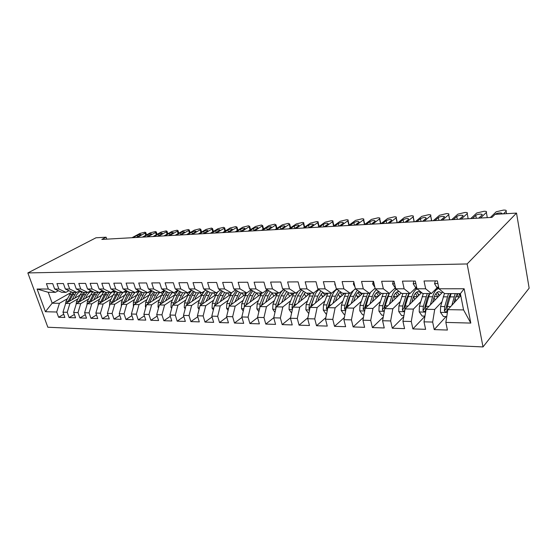 <?xml version="1.0" encoding="UTF-8"?>
<svg xmlns="http://www.w3.org/2000/svg" width="557" height="557" viewBox="0 0 557 557"><rect width="100%" height="100%" fill="white"/><g stroke="black" fill="none" stroke-linecap="round" stroke-linejoin="round"><path stroke-width="0.84" d="M106.749 239.148L106.102 237.198L101.827 239.426L491.949 217.383L495.055 214.354L516.52 213.087L529.15 288.164L483.01 346.934L47.832 327.231L27.85 272.93L467.128 263.955L483.01 346.934M70.607 292.752L52.191 303.189L45.416 311.718L56.696 312.017L58.596 317.26L64.877 317.462L62.983 312.185L67.223 312.296L69.117 317.601L75.564 317.817L73.663 312.47L78.015 312.588L79.909 317.956L86.516 318.172L84.622 312.762L89.078 312.881L90.979 318.326L97.754 318.548L95.86 313.062L100.434 313.187L102.335 318.695L109.29 318.924L107.39 313.368L112.089 313.494L113.99 319.077L121.127 319.314L119.233 313.688L124.058 313.814L125.952 319.474L133.283 319.711L131.389 314.016L136.347 314.148L138.233 319.878L145.767 320.122L143.88 314.35L148.97 314.482L150.856 320.289L158.599 320.547L156.712 314.691L161.948 314.83L163.828 320.721L171.786 320.978L169.906 315.039L175.288 315.185L177.168 321.159L185.349 321.424L183.476 315.401L189.011 315.554L190.884 321.605L199.302 321.883L197.436 315.777L203.138 315.93L204.997 322.071L213.665 322.357L211.806 316.16L217.676 316.32L219.528 322.552L228.447 322.844L226.602 316.557L232.645 316.717L234.483 323.039L243.681 323.345L241.842 316.968L248.074 317.128L249.898 323.547L259.374 323.861L257.557 317.386L263.976 317.553L265.786 324.07L275.555 324.39L273.752 317.817L280.373 317.991L282.169 324.606L292.244 324.94L290.462 318.263L297.292 318.444L299.067 325.163L309.469 325.504L307.701 318.722L314.754 318.91L316.515 325.741L327.251 326.089L325.504 319.203L332.794 319.398L334.527 326.332L345.625 326.694L343.906 319.69L351.432 319.892L353.145 326.938L364.612 327.321L362.92 320.198L370.704 320.407L372.389 327.572L384.253 327.962L382.582 320.728L390.645 320.943L392.295 328.226L404.57 328.63L402.941 321.271L411.282 321.493L412.897 328.909L425.611 329.326L424.016 321.835L432.657 322.064L434.237 329.605L447.41 330.043L445.851 322.412L447.863 309.65L463.57 309.908L460.381 293.65L444.611 293.602L438.965 288.784L464.127 288.763L470.797 323.081L445.851 322.412M45.416 311.718L37.096 289.027L48.368 289.02L55.442 292.314L58.297 290.726M438.965 288.784L437.356 280.895L424.03 280.986L425.666 288.791L416.956 288.791L415.306 281.048L402.453 281.139L404.131 288.805L395.728 288.805L394.043 281.201L381.642 281.285L383.348 288.811L375.237 288.818L373.517 281.348L361.542 281.431L363.282 288.825L355.443 288.832L353.695 281.487L342.123 281.57L343.885 288.839L336.317 288.846L334.534 281.619L323.352 281.703L325.142 288.846L317.817 288.853L316.014 281.751L305.194 281.828L307.004 288.86L299.917 288.867L298.099 281.877L287.621 281.953L289.459 288.874L282.594 288.874L280.749 282.002L270.611 282.072L272.457 288.881L265.814 288.888L263.955 282.12L254.124 282.19L255.99 288.895L249.55 288.895L247.677 282.232L238.152 282.302L240.032 288.902L233.78 288.909L231.9 282.343L222.661 282.413L224.555 288.909L218.49 288.916L216.596 282.455L207.629 282.517L209.536 288.923L203.653 288.923L201.745 282.559L193.042 282.622L194.957 288.93L189.241 288.93L187.326 282.664L178.881 282.719L180.795 288.937L175.246 288.944L173.324 282.761L165.116 282.817L167.044 288.944L161.655 288.951L159.727 282.859L151.748 282.914L153.676 288.958L148.434 288.958L146.498 282.949L138.742 283.005L140.677 288.965L135.581 288.965L133.645 283.04L126.098 283.095L128.04 288.972L123.076 288.972L121.134 283.13L113.795 283.179L115.738 288.979L110.906 288.979L108.963 283.214L101.82 283.262L103.762 288.986L99.062 288.986L97.12 283.297L90.157 283.346L92.1 288.992L87.526 288.992L85.576 283.381L78.802 283.429L80.744 288.999L76.281 288.999L74.339 283.457L67.731 283.506L69.674 289.006L65.329 289.006L63.387 283.534L56.946 283.583L58.889 289.013L54.649 289.013L52.706 283.61L46.426 283.659L48.368 289.02M441.875 301.866L434.711 309.434L426.098 309.295L442.759 292.021M432.657 322.064L434.711 309.434M424.016 321.835L426.098 309.295M464.127 288.763L460.381 293.65M420.681 301.748L413.405 309.086L405.085 308.954L421.607 292.585M411.282 321.493L413.405 309.086M402.941 321.271L405.085 308.954M425.666 288.791L431.403 293.553L437.419 287.461M431.403 293.553L422.763 293.525L416.956 288.791M400.204 301.622L392.831 308.752L384.796 308.62L401.165 293.059M390.645 320.943L392.831 308.752M382.582 320.728L384.796 308.62M404.131 288.805L410.022 293.483L416.19 287.509M410.022 293.483L401.681 293.455L395.728 288.805M380.417 301.497L372.946 308.425L365.183 308.3L381.489 293.393M370.704 320.407L372.946 308.425M362.92 320.198L365.183 308.3M383.348 288.811L389.378 293.414L395.491 287.739M389.378 293.414L381.315 293.393L375.237 288.818M361.27 301.365L353.723 308.112L346.217 307.993L362.844 293.33M351.432 319.892L353.723 308.112M343.906 319.69L346.217 307.993M363.282 288.825L369.43 293.351L375.112 288.275M369.43 293.351L361.646 293.323L355.443 288.832M342.75 301.233L335.133 307.812L327.864 307.694L344.783 293.267M332.794 319.398L335.133 307.812M325.504 319.203L327.864 307.694M343.885 288.839L350.158 293.288L355.422 288.749M350.158 293.288L342.625 293.26L336.317 288.846M324.815 301.093L317.135 307.52L310.103 307.401L327.279 293.212M314.754 318.91L317.135 307.52M307.701 318.722L310.103 307.401M325.142 288.846L331.512 293.226L336.567 289.02M331.512 293.226L324.223 293.198L317.817 288.853M307.443 300.961L299.715 307.234L292.891 307.123L310.312 293.156M297.292 318.444L299.715 307.234M290.462 318.263L292.891 307.123M307.004 288.86L313.466 293.163L318.36 289.222M313.466 293.163L306.413 293.142L299.917 288.867M290.608 300.829L282.831 306.956L276.223 306.851L293.664 293.247M280.373 317.991L282.831 306.956M273.752 317.817L276.223 306.851M289.459 288.874L296.004 293.107L300.738 289.403M296.004 293.107L289.167 293.086L282.594 288.874M274.281 300.689L266.462 306.691L260.056 306.587L277.156 293.602M263.976 317.553L266.462 306.691M257.557 317.386L260.056 306.587M272.457 288.881L279.078 293.052L283.666 289.563M279.078 293.052L272.457 293.031L265.814 288.888M258.441 300.557L250.587 306.427L244.377 306.329L261.17 293.894M248.074 317.128L250.587 306.427M241.842 316.968L244.377 306.329M255.99 288.895L262.681 292.996L267.123 289.703M262.681 292.996L256.262 292.975L249.55 288.895M243.068 300.425L235.186 306.176L229.157 306.078L245.672 294.145L244.627 292.94M232.645 316.717L235.186 306.176M226.602 316.557L229.157 306.078M240.032 288.902L246.779 292.947L251.089 289.828M246.779 292.947L240.554 292.926L233.78 288.909M228.147 300.3L220.238 305.932L214.382 305.842L230.64 294.354M217.676 316.32L220.238 305.932M211.806 316.16L214.382 305.842M224.555 288.909L231.35 292.891L235.534 289.946M231.35 292.891L225.313 292.871L218.49 288.916M213.651 300.167L205.728 305.696L200.033 305.605L216.046 294.528M203.138 315.93L205.728 305.696M197.436 315.777L200.033 305.605M209.536 288.923L216.381 292.843L220.44 290.044M216.381 292.843L210.518 292.822L203.653 288.923M199.559 300.042L191.622 305.466L186.094 305.375L201.871 294.681M189.011 315.554L191.622 305.466M183.476 315.401L186.094 305.375M194.957 288.93L201.843 292.794L205.784 290.134M201.843 292.794L196.148 292.773L189.241 288.93M185.864 299.917L177.913 305.243L172.538 305.159L188.106 294.813M175.288 315.185L177.913 305.243M169.906 315.039L172.538 305.159M180.795 288.937L187.723 292.745L191.552 290.218M187.723 292.745L182.188 292.731L175.246 288.944M172.545 299.798L164.587 305.027L159.358 304.944L174.717 294.925M161.948 314.83L164.587 305.027M156.712 314.691L159.358 304.944M167.044 288.944L174 292.704L177.718 290.294M174 292.704L168.618 292.683L161.655 288.951M159.581 299.68L151.622 304.811L146.533 304.735L161.697 295.015M148.97 314.482L151.622 304.811M143.88 314.35L146.533 304.735M153.676 288.958L160.66 292.662L164.28 290.357M160.66 292.662L155.431 292.641L148.434 288.958M146.971 299.562L139.006 304.609L134.056 304.526L149.025 295.099M136.347 314.148L139.006 304.609M131.389 314.016L134.056 304.526M140.677 288.965L147.689 292.613L151.205 290.42M147.689 292.613L142.599 292.599L135.581 288.965M134.69 299.443L126.731 304.407L121.906 304.331L136.695 295.161M124.058 313.814L126.731 304.407M119.233 313.688L121.906 304.331M128.04 288.972L135.066 292.571L138.484 290.469M135.066 292.571L130.108 292.557L123.076 288.972M122.728 299.332L114.77 304.213L110.077 304.136L124.684 295.224M112.089 313.494L114.77 304.213M107.39 313.368L110.077 304.136M115.738 288.979L122.777 292.536L126.112 290.517M122.777 292.536L117.959 292.516L110.906 288.979M111.073 299.22L103.122 304.025L98.547 303.948L112.98 295.273M100.434 313.187L103.122 304.025M95.86 313.062L98.547 303.948M103.762 288.986L110.815 292.495L114.06 290.559M110.815 292.495L106.122 292.481L99.062 288.986M99.71 299.109L91.773 303.837L87.317 303.767L101.576 295.314M89.078 312.881L91.773 303.837M84.622 312.762L87.317 303.767M92.1 288.992L99.167 292.453L102.328 290.601M99.167 292.453L94.593 292.439L87.526 288.992M88.64 298.998L80.709 303.656L76.365 303.586L90.457 295.349M78.015 312.588L80.709 303.656M73.663 312.47L76.365 303.586M80.744 288.999L87.818 292.418L90.888 290.636M87.818 292.418L83.355 292.404L76.281 288.999M77.841 298.893L69.924 303.481L65.684 303.412L79.616 295.384M67.223 312.296L69.924 303.481M62.983 312.185L65.684 303.412M69.674 289.006L76.748 292.383L79.748 290.67M76.748 292.383L72.403 292.369L65.329 289.006M67.3 298.789L59.404 303.307L52.191 303.189L48.236 292.286L55.442 292.314M56.696 312.017L59.404 303.307M58.889 289.013L65.963 292.348L68.887 290.698M65.963 292.348L61.723 292.334L54.649 289.013M106.102 237.198L95.985 237.79L27.85 272.93M516.52 213.087L467.128 263.955M460.764 295.614L447.863 309.65M37.096 289.027L48.236 292.286M463.57 309.908L470.797 323.081M58.596 317.26L63.721 314.245M69.117 317.601L74.373 314.475M79.909 317.956L85.298 314.705M90.979 318.326L96.507 314.935M102.335 318.695L108.002 315.165M113.99 319.077L119.811 315.401M125.952 319.474L131.925 315.631M138.233 319.878L144.374 315.861M150.856 320.289L157.165 316.091M163.828 320.721L170.317 316.32M177.168 321.159L183.831 316.55M190.884 321.605L197.742 316.766M204.997 322.071L212.057 316.982M219.528 322.552L226.79 317.191M234.483 323.039L241.968 317.393M249.898 323.547L257.613 317.581M265.786 324.07L273.772 317.727M282.169 324.606L290.573 317.748M299.067 325.163L307.91 317.727M316.515 325.741L325.824 317.664M334.527 326.332L344.323 317.546M353.145 326.938L363.456 317.365M372.389 327.572L383.244 317.107M392.295 328.226L403.728 316.752M412.897 328.909L424.935 316.279M434.237 329.605L446.073 316.592M131.981 237.721L139.898 233.446L144.959 232.192L145.802 232.568L145.071 233.132L137.168 237.428M132.914 237.672L137.266 235.312C139.529 234.365 140.837 234.142 141.179 234.664L136.228 237.484M74.889 298.106L76.079 295.767C77.291 293.462 78.941 291.972 81.023 291.283M72.09 299.715L76.149 292.376M65.475 304.094L66.011 301.309L71.352 291.868M80.326 291.541L81.566 292.251M69.249 301.358L74.151 292.369M72.897 292.369L67.62 302.291M142.404 237.129L150.299 232.812L155.424 231.552L156.301 231.942L155.591 232.492L147.709 236.829M143.358 237.08L147.696 234.699C150 233.731 151.323 233.515 151.671 234.051L146.749 236.885M153.071 236.53L160.938 232.172L166.132 230.89L167.044 231.301L166.348 231.844L158.494 236.224M154.045 236.474L158.369 234.072C160.715 233.084 162.059 232.868 162.4 233.432L157.513 236.279M85.548 298.225L86.739 295.844C88.034 293.365 89.802 291.812 92.044 291.2M82.749 299.854L86.808 292.411M76.044 304.623L76.539 301.455L82.011 291.757M90.909 291.596L92.253 292.404M79.832 301.56L84.761 292.411M83.473 292.404L78.189 302.521M91.926 291.227L92.455 291.402M96.465 298.343L97.663 295.92C99.055 293.233 100.963 291.638 103.386 291.13M93.673 300L97.733 292.453M86.899 305.139L87.338 301.609L90.763 294.737L92.942 291.638M101.764 291.652L103.212 292.578M90.687 301.769L95.637 292.446M94.391 292.341L89.016 302.757M102.801 291.262L103.95 291.715M163.981 235.91L171.828 231.51L177.084 230.215L178.031 230.647L177.363 231.176L169.537 235.597M164.976 235.855L169.293 233.432C171.674 232.422 173.039 232.213 173.387 232.798L168.527 235.653M175.149 235.284L182.961 230.835L188.287 229.526L189.276 229.978L188.628 230.494L180.837 234.963M176.172 235.221L180.468 232.777C182.891 231.747 184.276 231.538 184.625 232.144L179.807 235.019M107.668 298.468L108.866 296.004C110.383 293.073 112.451 291.429 115.083 291.074M104.876 300.146L108.935 292.488M98.046 305.647L98.408 301.762L101.827 294.806L104.152 291.506M112.883 291.715L114.436 292.773M101.82 301.985L106.784 292.481M115.619 291.408L114.631 291.137M105.628 292.237L100.128 303.001M113.955 291.297L115.215 291.826M119.156 298.594L120.361 296.087C121.955 292.961 124.141 291.29 126.919 291.067L127.177 291.067M116.371 300.3L120.423 292.522M109.485 306.127L109.764 301.922L113.175 294.869L115.661 291.367M124.288 291.784L125.952 292.989M113.238 302.207L118.216 292.516M127.198 291.492L126.077 291.165M117.158 292.119L111.518 303.252M125.388 291.339L126.766 291.952M186.588 234.636L194.365 230.145L199.761 228.816L200.785 229.296L200.165 229.79L192.409 234.309M187.625 234.574L191.907 232.102C194.372 231.051 195.786 230.849 196.134 231.482L191.35 234.365M130.944 298.733L132.148 296.171L134.905 292.571M136.89 291.45L139.549 291.116M128.166 300.453L132.211 292.564M121.273 306.538L121.412 302.082L124.817 294.938L127.476 291.22M136.11 291.931L137.767 293.233M124.956 302.444L129.997 292.502M139.076 291.583L137.823 291.193M128.987 291.986L127.066 294.952L123.215 303.516M137.113 291.374L138.616 292.098M198.299 233.975L206.034 229.435L211.507 228.092L212.572 228.6L211.973 229.073L204.259 233.641M199.364 233.912L203.618 231.413C206.132 230.34 207.566 230.138 207.914 230.8L203.18 233.696M143.045 298.865L144.249 296.261L146.999 292.613M149.937 291.207L151.789 291.158M140.273 300.613L144.312 292.606M133.374 306.956L133.374 302.242L136.771 295.008L139.619 291.053M148.385 292.181L149.882 293.504M136.98 302.688L142.16 292.376M151.26 291.687L149.91 291.227M141.144 291.847L139.076 295.022L135.219 303.795M149.429 291.527L150.773 292.251M210.288 233.299L217.989 228.711L223.538 227.347L224.645 227.883L224.074 228.342L216.401 232.951M211.388 233.237L215.622 230.709C218.177 229.616 219.632 229.414 219.987 230.104L215.294 233.014M222.584 232.603L230.236 227.966L235.855 226.588L237.01 227.152L236.467 227.59L228.843 232.248M223.705 232.541L227.91 229.985C230.521 228.871 232.004 228.669 232.353 229.387L227.716 232.311M235.186 231.893L242.782 227.207L248.485 225.808L249.682 226.4L241.606 231.524M236.335 231.823L240.513 229.247C243.172 228.105 244.676 227.91 245.031 228.662L240.443 231.594M248.102 231.162L255.642 226.427L261.428 225.014L262.681 225.634L254.688 230.786M249.278 231.092L253.428 228.488C256.136 227.326 257.675 227.131 258.03 227.91L253.498 230.856M261.351 230.41L268.836 225.627L274.705 224.193L276.007 224.847L268.105 230.027M262.563 230.34L266.678 227.709C269.442 226.518 271.001 226.33 271.356 227.145L266.887 230.097M274.949 229.644L282.357 224.805L288.317 223.357L289.675 224.039L281.877 229.254M276.188 229.575L280.268 226.908C283.081 225.696 284.676 225.515 285.031 226.358L280.624 229.324M288.902 228.857L296.24 223.963L302.284 222.494C303.6 222.445 304.066 222.682 303.704 223.211L296.018 228.454M290.176 228.781L294.214 226.086C297.09 224.847 298.705 224.673 299.067 225.55L294.73 228.523M304.073 226.532L304.86 226.929M303.224 228.043L310.486 223.099L316.62 221.609C317.998 221.561 318.493 221.811 318.103 222.361L310.534 227.632M304.533 227.973L308.529 225.244C311.46 223.984 313.111 223.81 313.48 224.729L309.212 227.709M318.5 225.71L319.217 226.323M317.936 227.214L325.107 222.215L331.338 220.704C332.794 220.649 333.302 220.913 332.884 221.491L325.448 226.79M332.961 226.365L333.573 225.926L332.571 221.763M319.279 227.138L323.227 224.38C326.221 223.092 327.906 222.918 328.275 223.879L324.083 226.866M333.316 224.868L333.887 225.655L333.573 225.926M155.466 299.012L156.677 296.352L159.42 292.655M163.048 291.137L164.35 291.2M152.702 300.78L156.74 292.648M145.802 307.394L145.377 306.796L145.649 302.416L149.032 295.085L152.089 290.886M160.959 292.467L162.324 293.811M149.339 302.938L154.665 292.237M163.765 291.805L162.693 291.367M153.628 291.694L151.4 295.099L147.549 304.08M162.122 291.729L163.257 292.432M168.221 299.158L169.439 296.442L172.169 292.697M176.395 291.151L177.244 291.255M165.471 300.954L169.502 292.69M158.571 307.847L157.993 307.025L158.265 302.59L161.634 295.161L164.914 290.698M173.749 292.704L175.1 294.166M162.024 303.203L167.511 292.091M176.611 291.938L175.789 291.541M166.459 291.527L164.064 295.175L160.214 304.387M175.135 291.972L176.068 292.627M181.338 299.311L182.557 296.54L185.265 292.738M190.028 291.227L190.494 291.318M178.595 301.128L182.612 292.731M171.695 308.32L170.95 307.269L171.222 302.771L174.571 295.238L178.101 290.496M186.637 292.745L188.224 294.569M175.065 303.474L178.658 295.259L180.712 291.924M189.805 292.091L189.22 291.764M179.653 291.346L177.07 295.252L173.227 304.7M188.475 292.251L189.234 292.85M194.811 299.464L196.036 296.637L198.731 292.787M192.088 301.316L196.106 292.752M185.196 308.822L184.276 307.52L184.541 302.952L187.876 295.314L191.678 290.288M199.872 292.787L201.599 294.869M188.475 303.76L192.074 295.342L194.296 291.75M203.361 292.258L202.992 292.021M193.23 291.151L190.445 295.328L186.609 305.027M202.17 292.578L202.762 293.107M208.673 299.631L209.892 296.735L212.572 292.829M205.965 301.504L210.107 292.592M199.079 309.337L197.972 307.77L198.236 303.14L201.55 295.398L204.482 291.019M213.477 292.836L215.267 295.064M202.268 304.059L205.867 295.419L208.276 291.555M207.204 290.942L204.189 295.412L200.367 305.375M216.109 292.843L216.666 293.4M222.925 299.798L224.151 296.839L226.81 292.878M220.238 301.699L224.52 292.411M213.373 309.887L212.064 308.035L212.321 303.342L215.615 295.482L217.703 291.931M227.465 292.878L229.324 295.28M216.457 304.373L220.057 295.509L222.668 291.339M221.589 290.712L218.33 295.495L214.529 305.737M230.166 292.891L230.967 293.734M237.595 299.979L238.821 296.944L241.46 292.926M234.929 301.908L239.364 292.216M228.092 310.458L226.567 308.3L226.817 303.537L231.601 292.717M241.849 292.926L243.771 295.516M231.058 304.707L234.657 295.593L237.498 291.109M236.419 290.469L232.882 295.579L229.623 303.579L229.101 306.308M252.704 300.16L253.922 297.055L256.54 292.975M250.058 302.124L252.593 295.697L254.653 292M243.249 311.057L241.494 308.578L241.745 303.746L246.368 292.94M256.652 292.975L258.643 295.767M246.097 305.048L249.689 295.683L252.774 290.858M251.708 290.211L247.858 295.67L244.627 303.788L244.175 307.172M259.506 292.989L260.62 294.298M245.971 305.145L246.236 304.484M268.258 300.355L269.484 297.166L272.227 292.885M265.64 302.347L268.161 295.795L270.423 291.757M258.873 311.69L256.868 308.863L257.118 303.962L261.693 292.996M271.976 293.121L273.947 296.039M261.595 305.417L265.167 295.774L268.537 290.587M277.177 293.567L276.69 293.045M267.485 289.932L263.287 295.76L260.091 304.004L259.736 307.958M261.344 305.605L264.979 296.261M274.824 293.038L276 294.479M333.058 226.358L340.132 221.303L346.461 219.771C347.986 219.716 348.522 219.994 348.076 220.6L340.773 225.926M348.181 225.501L348.786 225.063L347.798 220.837M334.437 226.281L338.329 223.496C341.385 222.173 343.105 222.013 343.481 223.002L339.373 226.003M348.536 224.005L348.786 225.063M284.293 300.557L285.511 297.285L288.519 292.669M281.696 302.576L284.202 295.885L286.681 291.492M274.977 312.359L272.714 309.156L272.958 304.178L277.483 293.045M287.816 293.344L289.71 296.331M277.567 305.8L281.118 295.871L284.808 290.294M293.073 293.713L292.522 293.093M283.785 289.64C281.856 290.845 280.317 292.912 279.182 295.858L276.021 304.219L275.847 308.508M277.198 306.085L281.208 295.642M290.594 293.086L291.84 294.674M348.591 225.481L355.561 220.37L361.994 218.81C363.596 218.755 364.16 219.047 363.679 219.681L356.522 225.035M363.825 224.617L364.417 224.172L363.442 219.89M350.012 225.404L353.848 222.584C356.967 221.233 358.722 221.073 359.105 222.111L355.088 225.112M364.181 223.12L364.417 224.172M300.815 300.766L302.04 297.403L305.347 292.439M298.26 302.82L300.745 295.983L303.468 291.2M291.596 313.055L289.048 309.462L289.285 304.407L293.755 293.1M304.143 293.602L305.946 296.658M294.033 306.211L297.563 295.969L301.609 289.981M309.434 293.859L308.829 293.149M297.988 291.548L295.565 295.955L292.446 304.449L291.972 308.021L292.481 309.003M293.567 306.58L297.884 295.147M306.844 293.142L308.153 294.883M364.563 224.575L371.428 219.402L377.959 217.829C379.644 217.773 380.236 218.072 379.728 218.734L372.724 224.116M379.909 223.712L380.487 223.26L379.526 218.915M366.026 224.499L369.799 221.644C372.988 220.266 374.777 220.112 375.167 221.192L371.247 224.199M380.257 222.215L380.487 223.26M317.859 300.989L319.084 297.529L322.74 292.195M315.339 303.078L317.803 296.087L320.804 290.879M308.794 313.57L305.89 309.776L306.127 304.637L310.534 293.156M320.971 293.901L322.684 297.006M311.022 306.642L314.524 296.066C315.624 293.031 317.114 290.893 318.994 289.654M326.305 294.019L325.636 293.205M314.078 292.676L309.386 304.686L308.919 308.306L309.664 309.448M308.919 308.306L310.465 307.032L315.067 294.709M322.58 292.307L324.975 295.119M380.995 223.649L387.735 218.414L394.377 216.812C396.152 216.757 396.765 217.077 396.229 217.766L389.385 223.176M396.445 222.779L397.016 222.32L396.062 217.912M382.499 223.566L386.203 220.676C389.468 219.27 391.293 219.124 391.689 220.245L387.867 223.26M396.793 221.282L397.016 222.32M335.453 301.226L336.665 297.654C337.667 294.82 339.025 292.919 340.745 291.945M332.968 303.342L335.411 296.192L338.719 290.531M326.583 313.96L326.012 313.953L323.276 310.096L323.499 304.881L327.843 293.212M338.329 294.249L339.944 297.396M328.56 307.102L332.021 296.171C333.239 292.752 334.896 290.462 336.992 289.313M343.697 294.187L342.973 293.26M331.192 293.226L326.862 304.923L326.409 308.606L327.419 309.859M326.409 308.606L327.934 307.311L331.157 297.612L332.773 294.298M339.993 292.446L342.311 295.377M334.938 283.255L334.75 284.14L335.676 286.249M397.9 222.696L404.514 217.397L411.261 215.775C413.134 215.719 413.781 216.046 413.203 216.77L406.54 222.208M413.454 221.818L414.018 221.352L413.085 216.882M399.446 222.605L403.08 219.688C406.415 218.247 408.288 218.107 408.692 219.27L404.974 222.292M413.802 220.328L414.018 221.352M353.611 301.469L354.823 297.786C355.937 294.542 357.469 292.516 359.418 291.715M351.168 303.621L353.584 296.303L357.26 290.148M344.957 314.364L343.996 314.343L341.218 310.43L341.441 305.125L345.702 293.274M356.236 294.66L357.747 297.821M346.67 307.589L350.088 296.282L353.423 290.476M354.175 289.821L355.665 288.992M361.646 294.381L359.042 291.875M361.201 293.741L361.535 294.479M349.162 293.281L344.915 305.173L344.47 308.919L345.779 310.214M344.47 308.919L345.967 307.596L349.135 297.744L351.035 293.929M357.956 292.599L360.198 295.656M353.834 282.079L353.382 284.049L354.997 286.973M415.306 221.714L421.774 216.353L428.639 214.703C430.61 214.647 431.285 214.988 430.679 215.74L424.204 221.206M430.965 220.83L431.515 220.356L430.596 215.817M416.901 221.623L420.458 218.664C423.863 217.195 425.778 217.063 426.196 218.267L422.589 221.303M431.313 219.347L431.515 220.356M372.368 301.727L373.58 297.918C374.847 294.138 376.609 292.007 378.851 291.534M369.973 303.92L372.361 296.415C373.378 293.295 374.743 291.067 376.469 289.744M363.951 314.782L362.586 314.754L359.759 310.771L359.968 305.382L364.153 293.33M374.729 295.154L376.128 298.294M365.392 308.112L368.748 296.394L370.586 292.321M374.388 288.923L375.216 288.728M380.173 294.59L377.625 291.959M379.359 293.435L379.965 294.778M367.724 293.344L363.561 305.431L363.122 309.239L364.765 310.507M363.122 309.239L364.598 307.896L367.697 297.877L369.869 293.595M376.497 292.78L378.663 295.976M373.281 281.348L372.64 283.959L374.889 287.294M433.235 220.697L439.55 215.274L446.533 213.596C448.601 213.54 449.318 213.902 448.677 214.689L442.397 220.182M448.998 219.806L449.534 219.333L448.636 214.724M434.871 220.607L438.345 217.613C439.793 216.248 445.823 215.851 444.221 217.237L440.74 220.273M449.339 218.337L449.534 219.333M391.759 302.005L392.957 298.058C394.286 293.992 396.118 291.812 398.45 291.527L399.278 291.583M389.413 304.233L391.766 296.526C392.894 292.947 394.44 290.545 396.396 289.327M383.592 315.213L381.789 315.178L378.913 311.126L379.115 305.647L383.209 293.393M393.834 295.76L395.108 298.817M384.741 308.919L385.186 305.73L389.252 293.414M394.453 288.7L395.192 288.686M399.306 294.827L396.821 292.056M398.123 293.156L399 295.119M386.906 293.407L382.833 305.702L382.401 309.574C382.784 310.792 383.46 311.154 384.421 310.653M382.401 309.574L383.85 308.202L386.878 298.016L389.204 293.414M395.658 292.996L397.726 296.331M393.263 281.208L392.567 283.861L394.774 287.259L395.435 287.482M451.699 219.653L457.854 214.167L464.956 212.461C467.135 212.405 467.887 212.781 467.212 213.596L461.147 219.124M467.567 218.755L468.089 218.281L467.212 213.596M453.391 219.562L456.775 216.527C458.195 215.127 464.482 214.744 462.79 216.172L459.434 219.221M411.804 302.298L413.002 298.204C414.29 294.068 416.079 291.854 418.356 291.562L421.315 292.871M409.513 304.568L411.832 296.644C413.113 292.467 414.874 289.891 417.123 288.93M403.916 315.666L401.646 315.61L398.721 311.495L398.916 305.925L402.913 293.462M413.579 296.512L414.721 299.401M406.735 293.476L402.76 305.974L402.349 309.915C403.331 311.655 404.145 311.669 404.786 309.971L405.197 306.009L409.158 293.483M419.08 295.085L416.657 292.167M417.534 292.891L418.669 295.495M417.423 296.728L413.579 296.519M402.349 309.915L403.755 308.522L406.714 298.162L408.977 293.483M415.459 293.247L417.346 296.54M413.942 281.062L413.19 283.764L415.341 287.217L416.727 287.697M470.735 218.581L476.736 212.997L483.942 211.291C486.198 211.228 486.999 211.611 486.358 212.433L480.475 218.031M486.707 217.676L487.215 217.188L486.358 212.433M472.482 218.483L475.782 215.392C477.217 213.979 483.608 213.616 481.965 215.051L478.714 218.128M432.545 302.611L433.729 298.357C434.989 294.145 436.723 291.896 438.944 291.596L441.861 292.961M430.317 304.923L432.594 296.77C434.105 291.715 436.194 289.013 438.853 288.651L438.937 288.644M424.963 316.125L422.192 316.063L419.219 311.878L419.407 306.204L423.292 293.525M434.007 297.452L435.003 300.07M427.247 293.539L423.376 306.259L422.986 310.353C424.051 312.045 424.894 312.031 425.506 310.312L425.903 306.294L429.753 293.553M439.522 295.384L437.175 292.293M437.614 292.662L439 295.927M437.788 297.18L437.593 296.658L434.293 296.637M422.986 310.353L424.35 308.947L427.226 298.308L429.433 293.546M435.936 293.546L437.593 296.658M435.358 280.909L434.544 283.659L436.646 287.175L438.798 287.955M490.369 217.467L496.217 211.778L503.514 210.086C505.84 210.017 506.703 210.407 506.097 211.235L503.472 213.853M495.264 214.341L495.403 214.208C496.872 212.795 503.319 212.454 501.739 213.888L501.662 213.965M454.025 302.945L455.194 298.51L457.318 293.643M451.859 305.299L455.208 293.636M446.763 316.606L443.463 316.536L440.434 312.268L440.615 306.503L444.444 293.462M455.173 298.608L455.981 300.815M448.476 293.609L444.73 306.559L444.368 310.834C445.516 312.449 446.38 312.393 446.958 310.681L447.341 306.594L451.073 293.623M460.66 295.718L459.504 293.65M458.989 293.643L460.026 296.415M458.857 297.689L458.529 296.777L455.737 296.763M444.368 310.834L445.677 309.42L448.462 298.461L450.599 293.616M457.13 293.915L458.529 296.777M145.753 235.298L145.071 233.132M137.266 235.312L137.704 236.683M72.682 294.632L74.673 294.639M69.444 294.611L71.421 294.625M66.011 301.309L67.989 301.337M156.294 234.748L155.591 232.492M147.696 234.699L148.148 236.119M167.072 234.177L166.348 231.844M158.369 234.072L158.829 235.548M83.292 294.695L85.332 294.702M79.971 294.674L82.004 294.688M76.539 301.455L78.572 301.483M94.168 294.757L96.264 294.771M90.763 294.737L92.845 294.75M87.338 301.609L89.419 301.636M178.101 233.606L177.363 231.176M169.293 233.432L169.76 234.963M189.387 233.021L188.628 230.494M180.468 232.777L180.948 234.365M105.315 294.827L107.466 294.834M101.827 294.806L103.964 294.813M98.408 301.762L100.545 301.79M116.754 294.89L118.961 294.904M113.175 294.869L115.369 294.883M109.764 301.922L111.957 301.95M200.938 232.422L200.165 229.79M191.907 232.102L192.402 233.759M128.493 294.959L130.756 294.973M124.817 294.938L127.066 294.952M125.088 302.131L125.45 302.138M121.412 302.082L123.661 302.11M212.767 231.823L211.973 229.073M203.618 231.413L204.127 233.139M140.538 295.036L142.864 295.05M136.771 295.008L139.076 295.022M137.147 302.298L137.586 302.305M133.374 302.242L135.678 302.277M224.889 231.204L224.074 228.342M215.622 230.709L216.137 232.506M237.303 230.584L236.467 227.59M227.91 229.985L228.447 231.865M250.03 229.95L249.174 226.817M240.513 229.247L241.056 231.211M263.078 229.31L262.201 226.031M253.428 228.488L253.992 230.542M276.46 228.655L275.555 225.216M266.678 227.709L267.256 229.86M290.19 227.994L289.257 224.387M280.268 226.908L280.86 229.171M304.275 227.333L303.314 223.538M294.214 226.086L294.82 228.461M318.736 226.657L317.748 222.661M308.529 225.244L309.142 227.709M323.227 224.38L323.84 226.88M145.433 306.872L145.941 306.886M152.903 295.106L155.292 295.119M149.032 295.085L151.4 295.099M149.527 302.472L150.056 302.479M145.649 302.416L148.023 302.451M158.049 307.109L158.766 307.123M165.603 295.182L168.061 295.196M161.634 295.161L164.064 295.175M162.24 302.646L162.867 302.653M158.265 302.59L160.695 302.625M171.013 307.353L171.946 307.367M178.658 295.259L181.178 295.273M174.571 295.238L177.07 295.252M175.309 302.827L176.026 302.834M171.222 302.771L173.721 302.806M184.332 307.603L185.509 307.624M192.074 295.342L194.665 295.356M187.876 295.314L190.445 295.328M188.746 303.015L189.568 303.022M184.541 302.952L187.11 302.987M198.034 307.854L199.455 307.882M205.867 295.419L208.527 295.44M201.55 295.398L204.189 295.412M202.56 303.203L203.486 303.217M198.236 303.14L200.882 303.182M212.126 308.118L213.804 308.153M220.057 295.509L222.793 295.523M215.615 295.482L218.33 295.495M216.77 303.398L217.815 303.412M212.321 303.342L215.044 303.377M226.622 308.39L228.586 308.425M234.657 295.593L237.477 295.607M230.083 295.565L232.882 295.579M231.399 303.6L232.561 303.621M226.817 303.537L229.623 303.579M241.557 308.669L243.806 308.71M249.689 295.683L252.593 295.697M244.976 295.656L247.858 295.67M246.459 303.809L247.747 303.83M241.745 303.746L244.627 303.788M256.93 308.954L259.492 309.003M265.167 295.774L268.161 295.795M274.385 295.704L273.779 295.704M260.321 295.746L263.287 295.76M261.978 304.025L263.398 304.045M257.118 303.962L260.091 304.004M338.329 223.496L338.935 226.031M272.777 309.253L275.666 309.302M281.118 295.871L284.202 295.885M290.392 295.802L289.445 295.795M276.119 295.837L279.182 295.858M277.964 304.247L279.53 304.268M272.958 304.178L276.021 304.219M276.126 307.283L275.541 307.736M353.848 222.584L354.44 225.153M289.111 309.553L292.348 309.615M297.563 295.969L300.745 295.983M306.893 295.892L305.577 295.885M292.411 295.934L295.565 295.955M294.451 304.477L296.164 304.498M289.285 304.407L292.446 304.449M292.85 307.311L291.972 308.021M369.799 221.644L370.391 224.248M305.96 309.866L309.567 309.936M314.524 296.066L317.803 296.087M323.909 295.997L322.204 295.983M309.205 296.039L312.456 296.052M311.454 304.714L313.326 304.735M306.127 304.637L309.386 304.686M386.203 220.676L386.788 223.322M323.345 310.193L327.335 310.27M332.021 296.171L335.411 296.192M341.462 296.094L339.352 296.087M326.534 296.143L329.89 296.157M328.999 304.958L331.039 304.985M323.499 304.881L326.862 304.923M335.133 284.042L334.771 284.042M403.08 219.688L403.658 222.368M341.288 310.528L345.695 310.611M350.088 296.282L353.584 296.303M359.585 296.199L357.03 296.185M344.421 296.247L347.888 296.268M347.122 305.208L349.336 305.236M341.441 305.125L344.915 305.173M354.28 283.945L353.403 283.952M420.458 218.664L421.015 221.387M359.829 310.876L364.675 310.966M368.748 296.394L372.361 296.415M378.294 296.31L375.279 296.296M362.892 296.359L366.471 296.38M365.838 305.466L368.247 305.501M359.968 305.382L363.561 305.431M374.095 283.847L372.668 283.854M438.345 217.613L438.895 220.377M378.983 311.231L384.302 311.328M388.027 296.505L391.766 296.526M397.628 296.421L394.119 296.401M381.984 296.47L385.681 296.491M385.186 305.73L387.797 305.772M379.115 305.647L382.833 305.702M394.607 283.75L392.594 283.757M395.386 287.259L394.774 287.259M456.775 216.527L457.311 219.34M398.798 311.6L404.605 311.711M407.968 296.623L411.832 296.644M401.715 296.589L405.538 296.609M405.197 306.009L408.016 306.051M398.916 305.925L402.76 305.974M415.863 283.645L413.217 283.659M416.622 287.217L415.341 287.217M475.762 215.413L476.291 218.267L475.782 215.392M419.296 311.983L425.632 312.101M428.598 296.749L432.594 296.77M422.122 296.707L426.084 296.735M425.903 306.294L428.953 306.336M419.407 306.204L423.376 306.259M424.35 308.85L422.979 310.27M506.522 213.679L506.097 211.235M437.893 283.534L434.578 283.555M438.638 287.175L436.646 287.175M440.51 312.38L447.41 312.505M449.952 296.874L454.094 296.895M456.364 300.404L455.821 300.397M443.247 296.832L447.348 296.86M447.341 306.594L450.627 306.642M440.615 306.503L444.73 306.559M445.677 309.191L444.347 310.632M146.533 234.873L145.802 232.568M157.046 234.33L156.301 231.942M167.803 233.773L167.044 231.301M178.804 233.202L178.031 230.647M190.062 232.624L189.276 229.978M201.592 232.039L200.785 229.296M213.394 231.447L212.572 228.6M225.481 230.849L224.645 227.883M237.874 230.236L237.01 227.152M250.566 229.616L249.682 226.4M263.579 228.983L262.681 225.634M276.926 228.349L276.007 224.847M290.622 227.709L289.675 224.039M304.672 227.061L303.704 223.211M319.098 226.407L318.103 222.361M333.887 225.655L332.884 221.491M349.065 224.819L348.076 220.6M364.661 223.963L363.679 219.681M380.696 223.078L379.728 218.734M397.183 222.173L396.229 217.766M414.143 221.24L413.203 216.77M431.598 220.28L430.679 215.74M449.576 219.298L448.677 214.689M395.7 288.686L394.655 288.686M416.935 288.665L414.993 288.672M438.853 288.651L436.242 288.651"/></g></svg>
